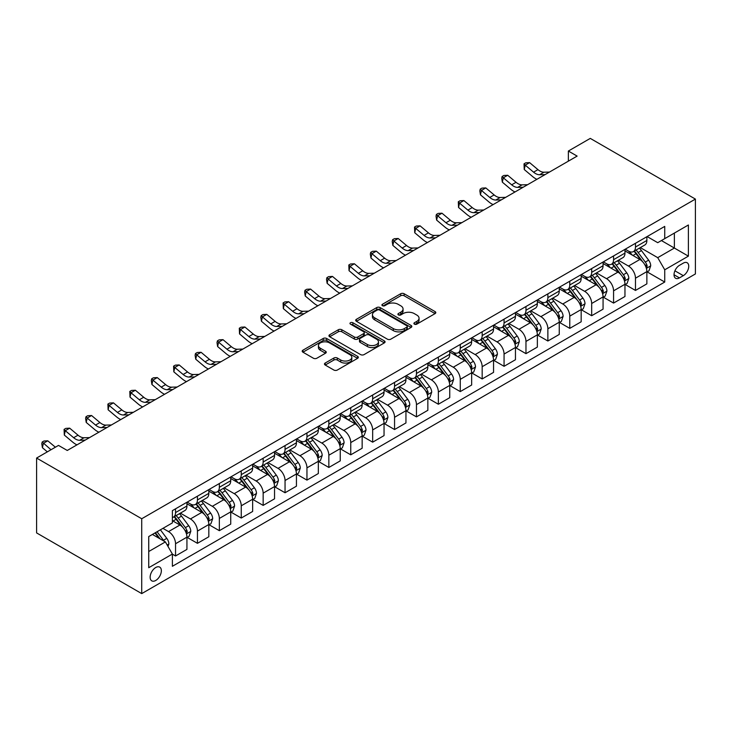 <?xml version="1.0" encoding="UTF-8"?>
<svg xmlns="http://www.w3.org/2000/svg" width="732" height="732" viewBox="0 0 732 732"><rect width="100%" height="100%" fill="white"/><g stroke="black" fill="none" stroke-linecap="round" stroke-linejoin="round"><path stroke-width="1.1" d="M414.404 324.148A1.702 0.979 0 0 0 416.819 324.148L435.092 313.598A2.434 1.4 0 0 0 435.805 312.61A2.434 1.4 0 0 0 435.092 311.612L404.128 293.742A2.434 1.4 0 0 0 400.697 293.742L382.415 304.292A1.702 0.979 0 0 0 381.921 304.988A1.702 0.979 0 0 0 382.415 305.683A1.702 0.979 0 0 0 384.831 305.683L387.191 304.32A7.787 4.493 0 0 1 398.199 304.32L400.779 305.802A7.787 4.493 0 0 1 403.058 308.986A7.787 4.493 0 0 1 400.779 312.161L398.409 313.525A1.702 0.979 0 0 0 397.915 314.22A1.702 0.979 0 0 0 398.409 314.916A1.702 0.979 0 0 0 400.825 314.916L403.186 313.552A7.787 4.493 0 0 1 414.193 313.552L416.773 315.044A7.787 4.493 0 0 1 419.052 318.219A7.787 4.493 0 0 1 416.773 321.394L414.404 322.757A1.702 0.979 0 0 0 413.909 323.452A1.702 0.979 0 0 0 414.404 324.148L414.404 322.757M155.742 580.458A7.933 4.575 120 0 0 160.921 573.467A7.933 4.575 120 0 0 159.713 567.117A7.933 4.575 120 0 0 155.742 567.51A7.933 4.575 120 0 0 150.563 574.492A7.933 4.575 120 0 0 151.78 580.851A7.933 4.575 120 0 0 155.742 580.458M325.191 363.045A2.434 1.4 0 0 0 324.477 364.042A2.434 1.4 0 0 0 325.191 365.03L333.874 370.044A2.434 1.4 0 0 0 337.315 370.044L357.609 358.332A2.434 1.4 0 0 0 358.323 357.335A2.434 1.4 0 0 0 357.609 356.347L326.655 338.477A2.434 1.4 0 0 0 323.215 338.477L302.92 350.189A2.434 1.4 0 0 0 302.206 351.186A2.434 1.4 0 0 0 302.92 352.174L313.415 358.232A2.434 1.4 0 0 0 316.846 358.232L325.539 353.217A2.434 1.4 0 0 0 326.252 352.22A2.434 1.4 0 0 0 325.539 351.232L320.332 348.231A6.506 3.761 0 0 1 318.429 345.568A6.506 3.761 0 0 1 322.446 342.1A6.506 3.761 0 0 1 329.537 342.915L349.914 354.681A6.506 3.761 0 0 1 351.817 357.335A6.506 3.761 0 0 1 347.801 360.812A6.506 3.761 0 0 1 340.709 359.998L337.315 358.03A2.434 1.4 0 0 0 333.874 358.03L325.191 363.045L325.191 365.03M695.4 199.086L590.276 138.394L568.371 151.039L577.127 156.099L67.262 450.464L58.505 445.413L36.6 458.049L141.724 518.75L695.4 199.086L695.4 273.951L141.724 593.606L141.724 518.75M387.365 339.163A2.434 1.4 0 0 0 390.806 339.163L411.1 327.451A2.434 1.4 0 0 0 411.814 326.454A2.434 1.4 0 0 0 411.1 325.466L380.137 307.596A2.434 1.4 0 0 0 376.696 307.596L356.411 319.308A2.434 1.4 0 0 0 355.697 320.305A2.434 1.4 0 0 0 356.411 321.293L387.365 339.163M351.15 324.514A1.702 0.979 0 0 1 352.879 324.761L352.879 322.739L384.355 340.902A2.434 1.4 0 0 1 385.069 341.899A2.434 1.4 0 0 1 384.355 342.887L364.06 354.608A2.434 1.4 0 0 1 360.62 354.608L329.665 336.738L329.665 334.753A2.434 1.4 0 0 0 328.952 335.741A2.434 1.4 0 0 0 329.665 336.738M329.665 334.753L338.349 329.739A2.434 1.4 0 0 1 341.789 329.739L354.343 336.985A2.434 1.4 0 0 0 357.783 336.985L363.548 333.655A2.434 1.4 0 0 0 364.252 332.667A2.434 1.4 0 0 0 363.548 331.669L350.472 324.12A1.702 0.979 0 0 1 349.978 323.425A1.702 0.979 0 0 1 351.021 322.519A1.702 0.979 0 0 1 352.879 322.739M683.313 263.127L679.452 265.35A7.686 4.438 120 0 0 674.437 272.121A7.686 4.438 120 0 0 675.618 278.27A7.686 4.438 120 0 0 679.452 277.895L683.313 275.662A7.686 4.438 120 0 0 688.327 268.9A7.686 4.438 120 0 0 687.147 262.742A7.686 4.438 120 0 0 683.313 263.127M647.125 236.564L657.729 242.685L664.738 238.641L664.738 226.398L172.386 510.652L172.386 522.895L148.733 536.556L148.733 567.712L172.386 554.051L172.386 566.293L664.738 282.04L664.738 269.797L657.729 257.664L640.308 247.599M664.738 238.641L688.391 224.989L688.391 256.145L664.738 269.797M36.6 458.049L36.6 532.914L141.724 593.606M568.371 151.039L568.371 161.15M661.408 240.563L674.373 248.047L674.373 233.078L688.391 224.989M657.729 257.664L674.373 248.047L688.391 256.145M148.733 551.525L165.377 541.918L152.412 534.424M172.386 554.151L175.543 555.972L175.543 543.739A9.909 5.719 -120 0 0 168.534 531.597L162.925 528.358M175.543 555.972L186.935 549.403L186.935 537.16A9.909 5.719 -120 0 0 179.926 525.018L172.386 520.672M187.2 537.416L197.448 543.327L197.448 531.093A9.909 5.719 -120 0 0 190.439 518.951L180.374 513.141M197.448 543.327L208.83 536.757L208.83 524.515A9.909 5.719 -120 0 0 201.822 512.373L186.935 503.781M209.096 524.771L219.344 530.682L219.344 518.448A9.909 5.719 -120 0 0 212.335 506.306L202.279 500.496M219.344 530.682L230.736 524.112L230.736 511.869A9.909 5.719 -120 0 0 223.727 499.727L208.83 491.135M231.001 512.126L241.249 518.046L241.249 505.803A9.909 5.719 -120 0 0 234.24 493.661L224.175 487.851M241.249 518.046L252.641 511.467L252.641 499.224A9.909 5.719 -120 0 0 245.632 487.082L230.736 478.49M252.897 499.48L263.154 505.4L263.154 493.158A9.909 5.719 -120 0 0 256.145 481.016L246.08 475.205M263.154 505.4L274.537 498.821L274.537 486.579A9.909 5.719 -120 0 0 267.528 474.446L252.641 465.845M274.802 486.835L285.05 492.755L285.05 480.512A9.909 5.719 -120 0 0 278.041 468.37L267.976 462.56M285.05 492.755L296.442 486.176L296.442 473.933A9.909 5.719 -120 0 0 289.433 461.8L274.537 453.2M296.707 474.19L306.955 480.11L306.955 467.867A9.909 5.719 -120 0 0 299.946 455.725L289.881 449.915M306.955 480.11L318.338 473.531L318.338 461.288A9.909 5.719 -120 0 0 311.338 449.155L296.442 440.554M318.603 461.544L328.851 467.464L328.851 455.222A9.909 5.719 -120 0 0 321.842 443.08L311.786 437.269M328.851 467.464L340.243 460.885L340.243 448.643A9.909 5.719 -120 0 0 333.234 436.51L318.338 427.909M340.508 448.899L350.756 454.819L350.756 442.576A9.909 5.719 -120 0 0 343.747 430.434L333.682 424.624M350.756 454.819L362.148 448.24L362.148 435.998A9.909 5.719 -120 0 0 355.139 423.865L340.243 415.264M362.404 436.254L372.661 442.174L372.661 429.931A9.909 5.719 -120 0 0 365.652 417.789L355.587 411.979M372.661 442.174L384.044 435.595L384.044 423.361A9.909 5.719 -120 0 0 377.035 411.219L362.148 402.618M384.309 423.608L394.557 429.528L394.557 417.286A9.909 5.719 -120 0 0 387.548 405.153L377.492 399.343M394.557 429.528L405.949 422.95L405.949 410.716A9.909 5.719 -120 0 0 398.94 398.574L384.044 389.973M406.214 410.963L416.462 416.883L416.462 404.64A9.909 5.719 -120 0 0 409.453 392.508L399.388 386.697M416.462 416.883L427.854 410.304L427.854 398.071A9.909 5.719 -120 0 0 420.845 385.929L405.949 377.328M428.11 398.318L438.367 404.238L438.367 391.995A9.909 5.719 -120 0 0 431.358 379.862L421.293 374.052M438.367 404.238L449.75 397.659L449.75 385.425A9.909 5.719 -120 0 0 442.741 373.283L427.854 364.682M450.015 385.673L460.263 391.593L460.263 379.35A9.909 5.719 -120 0 0 453.254 367.217L443.189 361.407M460.263 391.593L471.655 385.014L471.655 372.78A9.909 5.719 -120 0 0 464.646 360.638L449.75 352.037M471.92 373.027L482.168 378.947L482.168 366.705A9.909 5.719 -120 0 0 475.159 354.572L465.095 348.761M482.168 378.947L493.551 372.378L493.551 360.135A9.909 5.719 -120 0 0 486.542 347.993L471.655 339.392M493.816 360.382L504.064 366.302L504.064 354.059A9.909 5.719 -120 0 0 497.055 341.926L487 336.116M504.064 366.302L515.456 359.732L515.456 347.49A9.909 5.719 -120 0 0 508.447 335.348L493.551 326.747M515.721 347.746L525.969 353.657L525.969 341.423A9.909 5.719 -120 0 0 518.961 329.281L508.896 323.471M525.969 353.657L537.361 347.087L537.361 334.844A9.909 5.719 -120 0 0 530.352 322.702L515.456 314.11M537.617 335.1L547.875 341.011L547.875 328.778A9.909 5.719 -120 0 0 540.866 316.636L530.801 310.825M547.875 341.011L559.257 334.442L559.257 322.199A9.909 5.719 -120 0 0 552.248 310.057L537.361 301.465M559.523 322.455L569.771 328.366L569.771 316.132A9.909 5.719 -120 0 0 562.762 303.99L552.697 298.18M569.771 328.366L581.162 321.796L581.162 309.554A9.909 5.719 -120 0 0 574.153 297.412L559.257 288.82M581.428 309.81L591.676 315.721L591.676 303.487A9.909 5.719 -120 0 0 584.667 291.345L574.602 285.535M591.676 315.721L603.067 309.151L603.067 296.908A9.909 5.719 -120 0 0 596.058 284.766L581.162 276.174M603.324 297.165L613.572 303.075L613.572 290.842A9.909 5.719 -120 0 0 606.563 278.7L596.507 272.89M613.572 303.075L624.963 296.506L624.963 284.263A9.909 5.719 -120 0 0 617.954 272.121L603.067 263.529M625.229 284.519L635.477 290.439L635.477 278.197A9.909 5.719 -120 0 0 628.468 266.055L618.403 260.244M635.477 290.439L646.868 283.86L646.868 271.618A9.909 5.719 -120 0 0 639.86 259.485L624.963 250.884M625.229 249.209L628.468 251.085A9.909 5.719 -120 0 0 633.427 251.579A9.909 5.719 -120 0 0 635.477 247.041L635.477 243.298M603.324 261.855L606.563 263.73A9.909 5.719 -120 0 0 611.522 264.215A9.909 5.719 -120 0 0 613.572 259.686L613.572 255.944M581.428 274.5L584.667 276.376A9.909 5.719 -120 0 0 589.617 276.861A9.909 5.719 -120 0 0 591.676 272.331L591.676 268.58M559.523 287.145L562.762 289.021A9.909 5.719 -120 0 0 567.721 289.506A9.909 5.719 -120 0 0 569.771 284.968L569.771 281.225M537.617 299.791L540.866 301.666A9.909 5.719 -120 0 0 545.816 302.151A9.909 5.719 -120 0 0 547.875 297.613L547.875 293.871M515.721 312.436L518.961 314.312A9.909 5.719 -120 0 0 523.92 314.797A9.909 5.719 -120 0 0 525.969 310.258L525.969 306.516M493.816 325.081L497.055 326.957A9.909 5.719 -120 0 0 502.015 327.442A9.909 5.719 -120 0 0 504.064 322.904L504.064 319.161M471.92 337.727L475.159 339.593A9.909 5.719 -120 0 0 480.11 340.087A9.909 5.719 -120 0 0 482.168 335.549L482.168 331.806M450.015 350.372L453.254 352.238A9.909 5.719 -120 0 0 458.214 352.733A9.909 5.719 -120 0 0 460.263 348.194L460.263 344.452M428.11 363.017L431.358 364.884A9.909 5.719 -120 0 0 436.309 365.378A9.909 5.719 -120 0 0 438.367 360.839L438.367 357.097M406.214 375.662L409.453 377.529A9.909 5.719 -120 0 0 414.413 378.023A9.909 5.719 -120 0 0 416.462 373.485L416.462 369.742M384.309 388.308L387.548 390.174A9.909 5.719 -120 0 0 392.508 390.668A9.909 5.719 -120 0 0 394.557 386.13L394.557 382.388M362.404 400.953L365.652 402.82A9.909 5.719 -120 0 0 370.602 403.314A9.909 5.719 -120 0 0 372.661 398.775L372.661 395.033M340.508 413.598L343.747 415.465A9.909 5.719 -120 0 0 348.707 415.959A9.909 5.719 -120 0 0 350.756 411.421L350.756 407.678M318.603 426.244L321.842 428.11A9.909 5.719 -120 0 0 326.801 428.604A9.909 5.719 -120 0 0 328.851 424.066L328.851 420.324M296.707 438.88L299.946 440.755A9.909 5.719 -120 0 0 304.896 441.25A9.909 5.719 -120 0 0 306.955 436.711L306.955 432.969M274.802 451.525L278.041 453.401A9.909 5.719 -120 0 0 283 453.895A9.909 5.719 -120 0 0 285.05 449.357L285.05 445.614M252.897 464.17L256.145 466.046A9.909 5.719 -120 0 0 261.095 466.54A9.909 5.719 -120 0 0 263.154 462.002L263.154 458.259M231.001 476.816L234.24 478.691A9.909 5.719 -120 0 0 239.199 479.186A9.909 5.719 -120 0 0 241.249 474.647L241.249 470.905M209.096 489.461L212.335 491.337A9.909 5.719 -120 0 0 217.294 491.822A9.909 5.719 -120 0 0 219.344 487.292L219.344 483.541M187.191 502.106L190.439 503.982A9.909 5.719 -120 0 0 195.389 504.467A9.909 5.719 -120 0 0 197.448 499.938L197.448 496.186M647.125 271.874L664.738 282.04M633.427 251.579L644.81 245A9.909 5.719 -120 0 0 646.868 240.462L646.868 236.72M611.522 264.215L622.914 257.646A9.909 5.719 -120 0 0 624.963 253.107L624.963 249.365M589.617 276.861L601.009 270.291A9.909 5.719 -120 0 0 603.067 265.753L603.067 262.01M567.721 289.506L579.113 282.936A9.909 5.719 -120 0 0 581.162 278.398L581.162 274.656M545.816 302.151L557.208 295.582A9.909 5.719 -120 0 0 559.257 291.043L559.257 287.301M523.92 314.797L535.302 308.227A9.909 5.719 -120 0 0 537.361 303.688L537.361 299.946M502.015 327.442L513.407 320.872A9.909 5.719 -120 0 0 515.456 316.334L515.456 312.591M480.11 340.087L491.501 333.518A9.909 5.719 -120 0 0 493.551 328.979L493.551 325.237M458.214 352.733L469.596 346.154A9.909 5.719 -120 0 0 471.655 341.624L471.655 337.882M436.309 365.378L447.7 358.799A9.909 5.719 -120 0 0 449.75 354.27L449.75 350.518M414.413 378.023L425.795 371.444A9.909 5.719 -120 0 0 427.854 366.906L427.854 363.163M392.508 390.668L403.899 384.09A9.909 5.719 -120 0 0 405.949 379.551L405.949 375.809M370.602 403.314L381.994 396.735A9.909 5.719 -120 0 0 384.044 392.196L384.044 388.454M348.707 415.959L360.089 409.38A9.909 5.719 -120 0 0 362.148 404.842L362.148 401.099M326.801 428.604L338.193 422.025A9.909 5.719 -120 0 0 340.243 417.487L340.243 413.745M304.896 441.25L316.288 434.671A9.909 5.719 -120 0 0 318.338 430.132L318.338 426.39M283 453.895L294.392 447.316A9.909 5.719 -120 0 0 296.442 442.778L296.442 439.035M261.095 466.54L272.487 459.961A9.909 5.719 -120 0 0 274.537 455.423L274.537 451.681M239.199 479.186L250.582 472.607A9.909 5.719 -120 0 0 252.641 468.068L252.641 464.326M217.294 491.822L228.686 485.252A9.909 5.719 -120 0 0 230.736 480.714L230.736 476.971M195.389 504.467L206.781 497.897A9.909 5.719 -120 0 0 208.83 493.359L208.83 489.617M172.386 517.515A9.909 5.719 -120 0 0 173.493 517.112L184.876 510.543A9.909 5.719 -120 0 0 186.935 506.004L186.935 502.262M173.493 517.112A9.909 5.719 -120 0 0 175.543 512.574L175.543 508.832M165.377 541.918L172.386 554.051M415.09 324.386L416.773 323.416A7.787 4.493 0 0 0 419.052 320.241L419.052 318.219M403.058 308.986L403.058 311.008A7.787 4.493 0 0 1 400.779 314.184L399.096 315.153M435.055 313.616L404.128 295.765A2.434 1.4 0 0 0 400.697 295.765L383.101 305.921M411.064 327.469L380.137 309.618A2.434 1.4 0 0 0 376.696 309.618L356.438 321.311M406.8 327.149A1.702 0.979 0 0 0 407.294 326.454A1.702 0.979 0 0 0 406.8 325.758L379.624 310.075A1.702 0.979 0 0 0 377.218 310.075L374.72 311.512A7.787 4.493 0 0 0 372.442 314.696A7.787 4.493 0 0 0 374.72 317.871L393.294 328.595A7.787 4.493 0 0 0 404.302 328.595L406.8 327.149L406.8 329.18A1.702 0.979 0 0 0 407.294 328.485L407.294 326.454M372.442 314.696L372.442 316.718A7.787 4.493 0 0 0 374.72 319.893L374.72 317.871M406.8 329.18L404.302 330.617A7.787 4.493 0 0 1 393.294 330.617L374.72 319.893M329.693 336.757L338.349 331.761L338.349 329.739M364.252 332.667L364.252 334.689A2.434 1.4 0 0 1 363.548 335.677L357.783 339.007A2.434 1.4 0 0 1 354.343 339.007L341.789 331.761A2.434 1.4 0 0 0 338.349 331.761M352.879 324.761L384.318 342.905M367.373 344.507A6.506 3.761 0 0 0 374.464 345.321A6.506 3.761 0 0 0 378.481 341.844A6.506 3.761 0 0 0 376.568 339.19L369.395 335.046A2.434 1.4 0 0 0 365.954 335.046L360.19 338.376A2.434 1.4 0 0 0 359.476 339.364A2.434 1.4 0 0 0 360.19 340.362L367.373 344.507L367.373 346.529A6.506 3.761 0 0 0 374.464 347.343A6.506 3.761 0 0 0 378.481 343.875L378.481 341.844M359.476 339.364L359.476 341.387A2.434 1.4 0 0 0 360.19 342.384L360.19 340.362M367.373 346.529L360.19 342.384M351.817 357.335L351.817 359.357A6.506 3.761 0 0 1 347.801 362.834A6.506 3.761 0 0 1 340.709 362.02L337.315 360.053A2.434 1.4 0 0 0 333.874 360.053L325.228 365.048M318.429 345.568L318.429 347.599A6.506 3.761 0 0 0 320.332 350.253L320.332 348.231M325.502 353.236L320.332 350.253M357.582 358.351L326.655 340.499A2.434 1.4 0 0 0 323.215 340.499L302.957 352.193M646.868 272.02L648.973 270.813L650.721 265.753A6.57 3.788 -120 0 0 648.625 260.162L641.47 250.6A18.959 10.943 -120 0 0 639.393 248.13M632.274 255.102A18.959 10.943 -120 0 0 628.395 251.039M646.264 268.003L647.179 266.036A6.57 3.788 -120 0 0 645.295 262.083L638.139 252.522A18.959 10.943 -120 0 0 636.071 250.051M634.305 251.067A15.738 9.086 60 0 1 636.886 254.004L642.943 262.093M633.967 251.259A18.959 10.943 60 0 1 636.035 253.739L640.793 260.089M545.102 174.582L539.585 174.738A12.389 7.155 60 0 1 533.573 172.166L525.219 165.148L524.249 169.522L532.594 176.54A18.584 10.733 -120 0 0 536.904 179.322M549.485 172.057L543.967 172.212A12.389 7.155 60 0 1 537.956 169.641L529.602 162.623L525.219 165.148L524.021 163.84L525.777 162.824L529.602 162.623M524.249 169.522L524.021 163.84M624.963 284.666L627.068 283.458L628.815 278.398A6.57 3.788 -120 0 0 626.72 272.807L619.565 263.245A18.959 10.943 -120 0 0 617.497 260.775M610.378 267.747A18.959 10.943 -120 0 0 606.499 263.685M624.369 280.649L625.274 278.672A6.57 3.788 -120 0 0 623.389 274.729L616.234 265.167A18.959 10.943 -120 0 0 614.166 262.697M612.4 263.712A15.738 9.086 60 0 1 614.99 266.649L621.047 274.738M612.062 263.904A18.959 10.943 60 0 1 614.13 266.384L618.888 272.734M603.067 297.311L605.163 296.103L606.919 291.043A6.57 3.788 -120 0 0 604.824 285.453L597.66 275.891A18.959 10.943 -120 0 0 595.592 273.42M588.473 280.393A18.959 10.943 -120 0 0 584.593 276.33M602.463 293.294L603.369 291.318A6.57 3.788 -120 0 0 601.494 287.374L594.329 277.812A18.959 10.943 -120 0 0 592.261 275.342M590.504 276.357A15.738 9.086 60 0 1 593.085 279.295L599.142 287.383M590.166 276.55A18.959 10.943 60 0 1 592.234 279.029L596.992 285.379M581.162 309.956L583.267 308.748L585.014 303.688A6.57 3.788 -120 0 0 582.919 298.098L575.764 288.536A18.959 10.943 -120 0 0 573.696 286.066M566.568 293.038A18.959 10.943 -120 0 0 562.688 288.975M580.567 305.939L581.473 303.963A6.57 3.788 -120 0 0 579.588 300.019L572.433 290.458A18.959 10.943 -120 0 0 570.365 287.987M568.599 289.003A15.738 9.086 60 0 1 571.18 291.94L577.237 300.029M568.261 289.195A18.959 10.943 60 0 1 570.329 291.675L575.087 298.025M523.206 187.227L517.68 187.383A12.389 7.155 60 0 1 511.668 184.812L503.323 177.794L502.344 182.167L510.698 189.185A18.584 10.733 -120 0 0 515.008 191.967M527.58 184.702L522.062 184.857A12.389 7.155 60 0 1 516.051 182.286L507.697 175.268L503.323 177.794L502.125 176.485L503.872 175.47L507.697 175.268M502.344 182.167L501.731 178.233L502.125 176.485M501.301 199.873L495.784 200.028A12.389 7.155 60 0 1 489.772 197.457L481.418 190.439L480.448 194.813L488.793 201.831A18.584 10.733 -120 0 0 493.103 204.612M505.684 197.347L500.157 197.503A12.389 7.155 60 0 1 494.146 194.932L485.801 187.914L481.418 190.439L480.219 189.13L481.967 188.115L485.801 187.914M480.448 194.813L479.826 190.878L480.219 189.13M479.405 212.518L473.878 212.673A12.389 7.155 60 0 1 467.867 210.102L459.513 203.084L458.543 207.458L466.897 214.476A18.584 10.733 -120 0 0 471.198 217.258M483.779 209.993L478.261 210.148A12.389 7.155 60 0 1 472.25 207.577L463.896 200.559L459.513 203.084L458.314 201.767L460.071 200.76L463.896 200.559M458.543 207.458L458.314 201.767M559.257 322.602L561.362 321.394L563.109 316.334A6.57 3.788 -120 0 0 561.014 310.743L553.859 301.181A18.959 10.943 -120 0 0 551.791 298.702M544.672 305.683A18.959 10.943 -120 0 0 540.792 301.621M558.662 318.585L559.568 316.608A6.57 3.788 -120 0 0 557.692 312.665L550.528 303.103A18.959 10.943 -120 0 0 548.46 300.632M546.694 301.648A15.738 9.086 60 0 1 549.284 304.585L555.341 312.674M546.356 301.84A18.959 10.943 60 0 1 548.424 304.32L553.191 310.67M457.5 225.163L451.973 225.319A12.389 7.155 60 0 1 445.962 222.748L437.617 215.73L436.638 220.103L444.992 227.121A18.584 10.733 -120 0 0 449.302 229.903M461.883 222.638L456.356 222.784A12.389 7.155 60 0 1 450.345 220.222L441.991 213.204L437.617 215.73L436.418 214.412L438.166 213.405L441.991 213.204M436.638 220.103L436.025 216.16L436.418 214.412M537.361 335.247L539.457 334.03L541.213 328.979A6.57 3.788 -120 0 0 539.118 323.388L531.954 313.827A18.959 10.943 -120 0 0 529.886 311.347M522.767 318.329A18.959 10.943 -120 0 0 518.887 314.266M536.757 331.23L537.663 329.254A6.57 3.788 -120 0 0 535.787 325.31L528.632 315.748A18.959 10.943 -120 0 0 526.564 313.269M524.798 314.293A15.738 9.086 60 0 1 527.379 317.231L533.436 325.319M524.46 314.486A18.959 10.943 60 0 1 526.528 316.965L531.286 323.315M515.456 347.892L517.561 346.675L519.308 341.624A6.57 3.788 -120 0 0 517.213 336.034L510.058 326.472A18.959 10.943 -120 0 0 507.99 323.992M500.871 330.974A18.959 10.943 -120 0 0 496.982 326.911M514.861 343.875L515.767 341.899A6.57 3.788 -120 0 0 513.882 337.955L506.727 328.394A18.959 10.943 -120 0 0 504.659 325.914M502.893 326.939A15.738 9.086 60 0 1 505.473 329.876L511.54 337.955M502.555 327.131A18.959 10.943 60 0 1 504.623 329.61L509.381 335.961M493.551 360.537L495.656 359.32L497.412 354.27A6.57 3.788 -120 0 0 495.317 348.67L488.153 339.117A18.959 10.943 -120 0 0 486.085 336.638M478.966 343.619A18.959 10.943 -120 0 0 475.086 339.557M492.956 356.511L493.862 354.544A6.57 3.788 -120 0 0 491.986 350.601L484.822 341.039A18.959 10.943 -120 0 0 482.754 338.559M480.997 339.584A15.738 9.086 60 0 1 483.578 342.521L489.635 350.601M480.659 339.776A18.959 10.943 60 0 1 482.727 342.256L487.485 348.606M471.655 373.183L473.76 371.966L475.507 366.906A6.57 3.788 -120 0 0 473.412 361.315L466.257 351.763A18.959 10.943 -120 0 0 464.189 349.283M457.061 356.264A18.959 10.943 -120 0 0 453.181 352.202M471.051 369.157L471.966 367.19A6.57 3.788 -120 0 0 470.081 363.237L462.926 353.684A18.959 10.943 -120 0 0 460.858 351.204M459.092 352.229A15.738 9.086 60 0 1 461.672 355.166L467.73 363.246M458.754 352.421A18.959 10.943 60 0 1 460.821 354.901L465.579 361.251M449.75 385.828L451.854 384.611L453.602 379.551A6.57 3.788 -120 0 0 451.507 373.961L444.351 364.408A18.959 10.943 -120 0 0 442.284 361.928M435.165 368.91A18.959 10.943 -120 0 0 431.285 364.847M449.155 381.802L450.061 379.835A6.57 3.788 -120 0 0 448.185 375.882L441.021 366.329A18.959 10.943 -120 0 0 438.953 363.85M437.187 364.875A15.738 9.086 60 0 1 439.776 367.803L445.834 375.891M436.848 365.067A18.959 10.943 60 0 1 438.916 367.546L443.683 373.896M435.595 237.808L430.077 237.964A12.389 7.155 60 0 1 424.066 235.393L415.712 228.375L414.742 232.749L423.087 239.767A18.584 10.733 -120 0 0 427.397 242.548M439.978 235.283L434.46 235.43A12.389 7.155 60 0 1 428.44 232.868L420.095 225.849L415.712 228.375L414.513 227.057L416.27 226.051L420.095 225.849M414.742 232.749L414.513 227.057M413.699 250.454L408.172 250.609A12.389 7.155 60 0 1 402.161 248.038L393.816 241.02L392.837 245.385L401.191 252.412A18.584 10.733 -120 0 0 405.491 255.194M418.073 247.928L412.555 248.075A12.389 7.155 60 0 1 406.544 245.513L398.19 238.495L393.816 241.02L392.617 239.703L394.365 238.696L398.19 238.495M392.837 245.385L392.224 241.45L392.617 239.703M391.794 263.099L386.276 263.255A12.389 7.155 60 0 1 380.265 260.683L371.911 253.665L370.941 258.03L379.286 265.057A18.584 10.733 -120 0 0 383.595 267.83M396.177 260.574L390.65 260.72A12.389 7.155 60 0 1 384.639 258.158L376.294 251.131L371.911 253.665L370.712 252.348L372.46 251.341L376.294 251.131M370.941 258.03L370.319 254.095L370.712 252.348M369.889 275.744L364.371 275.9A12.389 7.155 60 0 1 358.36 273.329L350.006 266.311L349.036 270.675L357.39 277.693A18.584 10.733 -120 0 0 361.69 280.475M374.272 273.219L368.754 273.365A12.389 7.155 60 0 1 362.743 270.803L354.389 263.776L350.006 266.311L348.807 264.993L350.564 263.987L354.389 263.776M349.036 270.675L348.807 264.993M347.993 288.39L342.466 288.545A12.389 7.155 60 0 1 336.455 285.974L328.11 278.956L327.131 283.321L335.485 290.339A18.584 10.733 -120 0 0 339.794 293.12M352.376 285.864L346.849 286.011A12.389 7.155 60 0 1 340.838 283.44L332.484 276.422L328.11 278.956L326.911 277.638L328.659 276.632L332.484 276.422M327.131 283.321L326.518 279.386L326.911 277.638M427.854 398.473L429.949 397.256L431.706 392.196A6.57 3.788 -120 0 0 429.611 386.606L422.446 377.053A18.959 10.943 -120 0 0 420.378 374.574M413.26 381.555A18.959 10.943 -120 0 0 409.38 377.492M427.25 394.447L428.156 392.48A6.57 3.788 -120 0 0 426.28 388.527L419.125 378.975A18.959 10.943 -120 0 0 417.048 376.495M415.291 377.511A15.738 9.086 60 0 1 417.871 380.448L423.929 388.536M414.953 377.712A18.959 10.943 60 0 1 417.02 380.192L421.778 386.542M326.088 301.035L320.57 301.191A12.389 7.155 60 0 1 314.559 298.619L306.205 291.601L305.235 295.966L313.58 302.984A18.584 10.733 -120 0 0 317.889 305.766M330.471 298.51L324.944 298.656A12.389 7.155 60 0 1 318.932 296.085L310.588 289.067L306.205 291.601L305.006 290.284L306.763 289.268L310.588 289.067M305.235 295.966L304.613 292.031L305.006 290.284M405.949 411.119L408.053 409.902L409.801 404.842A6.57 3.788 -120 0 0 407.706 399.251L400.55 389.698A18.959 10.943 -120 0 0 398.483 387.219M391.364 394.2A18.959 10.943 -120 0 0 387.475 390.138M405.354 407.093L406.26 405.125A6.57 3.788 -120 0 0 404.375 401.173L397.22 391.62A18.959 10.943 -120 0 0 395.152 389.14M393.386 390.156A15.738 9.086 60 0 1 395.966 393.093L402.024 401.182M393.047 390.357A18.959 10.943 60 0 1 395.115 392.828L399.873 399.187M304.192 313.68L298.665 313.827A12.389 7.155 60 0 1 292.654 311.265L284.3 304.247L283.33 308.611L291.684 315.629A18.584 10.733 -120 0 0 295.984 318.411M308.565 311.146L303.048 311.301A12.389 7.155 60 0 1 297.036 308.73L288.683 301.712L284.3 304.247L283.101 302.929L284.858 301.913L288.683 301.712M283.33 308.611L283.101 302.929M384.044 423.764L386.148 422.547L387.905 417.487A6.57 3.788 -120 0 0 385.81 411.896L378.645 402.344A18.959 10.943 -120 0 0 376.577 399.864M369.459 406.846A18.959 10.943 -120 0 0 365.579 402.783M383.449 419.738L384.355 417.771A6.57 3.788 -120 0 0 382.479 413.818L375.315 404.265A18.959 10.943 -120 0 0 373.247 401.786M371.481 402.801A15.738 9.086 60 0 1 374.07 405.738L380.128 413.827M371.142 403.003A18.959 10.943 60 0 1 373.21 405.473L377.977 411.832M282.287 326.326L276.76 326.472A12.389 7.155 60 0 1 270.748 323.91L262.404 316.892L261.425 321.257L269.779 328.275A18.584 10.733 -120 0 0 274.088 331.056M286.67 323.791L281.143 323.947A12.389 7.155 60 0 1 275.131 321.375L266.787 314.357L262.404 316.892L261.205 315.574L262.953 314.559L266.787 314.357M261.425 321.257L260.812 317.322L261.205 315.574M362.148 436.409L364.252 435.192L366 430.132A6.57 3.788 -120 0 0 363.905 424.542L356.74 414.989A18.959 10.943 -120 0 0 354.672 412.509M347.554 419.482A18.959 10.943 -120 0 0 343.674 415.428M361.544 432.383L362.45 430.416A6.57 3.788 -120 0 0 360.574 426.463L353.419 416.911A18.959 10.943 -120 0 0 351.351 414.431M349.585 415.447A15.738 9.086 60 0 1 352.165 418.384L358.223 426.472M349.246 415.648A18.959 10.943 60 0 1 351.314 418.118L356.072 424.478M260.382 338.971L254.864 339.117A12.389 7.155 60 0 1 248.853 336.555L240.499 329.537L239.529 333.902L247.873 340.92A18.584 10.733 -120 0 0 252.183 343.701M264.764 336.436L259.247 336.592A12.389 7.155 60 0 1 253.235 334.021L244.881 327.003L240.499 329.537L239.3 328.22L241.057 327.204L244.881 327.003M239.529 333.902L239.3 328.22M340.243 449.055L342.347 447.838L344.095 442.778A6.57 3.788 -120 0 0 342 437.187L334.844 427.634A18.959 10.943 -120 0 0 332.776 425.155M325.658 432.127A18.959 10.943 -120 0 0 321.778 428.074M339.648 445.029L340.554 443.061A6.57 3.788 -120 0 0 338.669 439.108L331.514 429.556A18.959 10.943 -120 0 0 329.446 427.076M327.68 428.092A15.738 9.086 60 0 1 330.26 431.029L336.327 439.118M327.341 428.293A18.959 10.943 60 0 1 329.409 430.764L334.167 437.123M238.486 351.616L232.959 351.763A12.389 7.155 60 0 1 226.947 349.201L218.603 342.173L217.624 346.547L225.978 353.565A18.584 10.733 -120 0 0 230.287 356.347M242.859 349.082L237.342 349.237A12.389 7.155 60 0 1 231.33 346.666L222.976 339.648L218.603 342.173L217.404 340.865L219.152 339.849L222.976 339.648M217.624 346.547L217.011 342.613L217.404 340.865M318.338 461.7L320.442 460.483L322.199 455.423A6.57 3.788 -120 0 0 320.104 449.832L312.939 440.28A18.959 10.943 -120 0 0 310.871 437.8M303.753 444.772A18.959 10.943 -120 0 0 299.873 440.71M317.743 457.674L318.649 455.707A6.57 3.788 -120 0 0 316.773 451.754L309.609 442.201A18.959 10.943 -120 0 0 307.541 439.722M305.784 440.737A15.738 9.086 60 0 1 308.364 443.674L314.421 451.763M305.445 440.938A18.959 10.943 60 0 1 307.513 443.409L312.271 449.768M216.581 364.262L211.063 364.408A12.389 7.155 60 0 1 205.052 361.837L196.698 354.819L195.728 359.192L204.072 366.21A18.584 10.733 -120 0 0 208.382 368.992M220.963 361.727L215.437 361.882A12.389 7.155 60 0 1 209.425 359.311L201.08 352.293L196.698 354.819L195.499 353.51L197.247 352.495L201.08 352.293M195.728 359.192L195.105 355.258L195.499 353.51M296.442 474.345L298.546 473.128L300.294 468.068A6.57 3.788 -120 0 0 298.198 462.478L291.043 452.916A18.959 10.943 -120 0 0 288.975 450.445M281.847 457.418A18.959 10.943 -120 0 0 277.968 453.355M295.838 470.319L296.753 468.352A6.57 3.788 -120 0 0 294.868 464.399L287.713 454.847A18.959 10.943 -120 0 0 285.645 452.367M283.879 453.382A15.738 9.086 60 0 1 286.459 456.32L292.516 464.408M283.54 453.575A18.959 10.943 60 0 1 285.608 456.054L290.366 462.414M274.537 486.981L276.641 485.774L278.389 480.714A6.57 3.788 -120 0 0 276.293 475.123L269.138 465.561A18.959 10.943 -120 0 0 267.07 463.091M259.952 470.063A18.959 10.943 -120 0 0 256.072 466M273.942 482.964L274.848 480.997A6.57 3.788 -120 0 0 272.972 477.044L265.808 467.483A18.959 10.943 -120 0 0 263.74 465.012M261.974 466.028A15.738 9.086 60 0 1 264.563 468.965L270.62 477.054M261.635 466.22A18.959 10.943 60 0 1 263.703 468.7L268.47 475.059M252.641 499.627L254.736 498.419L256.493 493.359A6.57 3.788 -120 0 0 254.397 487.768L247.233 478.206A18.959 10.943 -120 0 0 245.165 475.736M238.046 482.708A18.959 10.943 -120 0 0 234.167 478.646M252.037 495.61L252.943 493.643A6.57 3.788 -120 0 0 251.067 489.69L243.912 480.128A18.959 10.943 -120 0 0 241.844 477.657M240.078 478.673A15.738 9.086 60 0 1 242.658 481.61L248.715 489.699M239.739 478.865A18.959 10.943 60 0 1 241.807 481.345L246.565 487.695M230.736 512.272L232.84 511.064L234.588 506.004A6.57 3.788 -120 0 0 232.492 500.413L225.337 490.852A18.959 10.943 -120 0 0 223.269 488.381M216.15 495.354A18.959 10.943 -120 0 0 212.262 491.291M230.141 508.255L231.047 506.279A6.57 3.788 -120 0 0 229.162 502.335L222.006 492.773A18.959 10.943 -120 0 0 219.939 490.303M218.173 491.318A15.738 9.086 60 0 1 220.753 494.256L226.819 502.344M217.834 491.511A18.959 10.943 60 0 1 219.902 493.99L224.66 500.34M194.675 376.907L189.158 377.053A12.389 7.155 60 0 1 183.146 374.482L174.792 367.464L173.823 371.838L182.177 378.856A18.584 10.733 -120 0 0 186.477 381.637M199.058 374.372L193.541 374.528A12.389 7.155 60 0 1 187.529 371.957L179.175 364.939L174.792 367.464L173.594 366.156L175.351 365.14L179.175 364.939M173.823 371.838L173.594 366.156M172.779 389.543L167.253 389.698A12.389 7.155 60 0 1 161.241 387.127L152.897 380.109L151.917 384.483L160.271 391.501A18.584 10.733 -120 0 0 164.581 394.283M177.162 387.018L171.636 387.173A12.389 7.155 60 0 1 165.624 384.602L157.27 377.584L152.897 380.109L151.698 378.801L153.445 377.785L157.27 377.584M151.917 384.483L151.304 380.548L151.698 378.801M150.874 402.188L145.357 402.344A12.389 7.155 60 0 1 139.345 399.773L130.991 392.755L130.022 397.128L138.366 404.146A18.584 10.733 -120 0 0 142.676 406.928M155.257 399.663L149.731 399.818A12.389 7.155 60 0 1 143.719 397.247L135.374 390.229L130.991 392.755L129.793 391.446L131.55 390.43L135.374 390.229M130.022 397.128L129.793 391.446M128.978 414.834L123.452 414.989A12.389 7.155 60 0 1 117.44 412.418L109.086 405.4L108.116 409.774L116.47 416.792A18.584 10.733 -120 0 0 120.771 419.573M133.352 412.308L127.835 412.464A12.389 7.155 60 0 1 121.823 409.893L113.469 402.875L109.086 405.4L107.888 404.091L109.644 403.076L113.469 402.875M108.116 409.774L107.888 404.091M208.83 524.917L210.935 523.709L212.692 518.649A6.57 3.788 -120 0 0 210.596 513.059L203.432 503.497A18.959 10.943 -120 0 0 201.364 501.027M194.245 507.999A18.959 10.943 -120 0 0 190.366 503.936M208.236 520.9L209.142 518.924A6.57 3.788 -120 0 0 207.266 514.98L200.101 505.419A18.959 10.943 -120 0 0 198.033 502.948M196.277 503.964A15.738 9.086 60 0 1 198.857 506.901L204.914 514.989M195.938 504.156A18.959 10.943 60 0 1 198.006 506.636L202.764 512.986M107.073 427.479L101.556 427.634A12.389 7.155 60 0 1 95.544 425.063L87.19 418.045L86.22 422.419L94.565 429.437A18.584 10.733 -120 0 0 98.875 432.219M111.456 424.953L105.93 425.109A12.389 7.155 60 0 1 99.918 422.538L91.573 415.52L87.19 418.045L85.992 416.728L87.739 415.721L91.573 415.52M86.22 422.419L85.598 418.475L85.992 416.728M186.935 537.562L189.039 536.355L190.787 531.295A6.57 3.788 -120 0 0 188.691 525.704L181.536 516.142A18.959 10.943 -120 0 0 179.468 513.663M186.331 533.546L187.246 531.569A6.57 3.788 -120 0 0 185.361 527.626L178.205 518.064A18.959 10.943 -120 0 0 176.138 515.593M174.372 516.609A15.738 9.086 60 0 1 176.952 519.546L183.009 527.635M174.033 516.801A18.959 10.943 60 0 1 176.101 519.281L180.859 525.631M85.168 440.124L79.651 440.28A12.389 7.155 60 0 1 73.639 437.709L65.285 430.69L64.315 435.064L72.669 442.082A18.584 10.733 -120 0 0 76.97 444.864M89.551 437.599L84.034 437.745A12.389 7.155 60 0 1 78.022 435.183L69.668 428.165L65.285 430.69L64.087 429.373L65.843 428.366L69.668 428.165M64.315 435.064L64.087 429.373M168.012 546.465L168.882 543.94A6.57 3.788 -120 0 0 166.786 538.349L160.4 529.822M164.06 541.149A6.57 3.788 -120 0 0 163.465 540.271L157.069 531.743M155.431 532.686L160.015 538.816M154.974 532.951L158.862 538.148M55.385 447.206L47.763 440.81L43.389 443.336L42.41 447.71L47.342 451.854M51.002 449.741L42.191 442.018L43.938 441.012L47.763 440.81M42.41 447.71L41.797 443.766L42.191 442.018M67.655 450.244L66.905 450.262M168.534 531.597L179.926 525.018M190.439 518.951L201.822 512.373M212.335 506.306L223.727 499.727M234.24 493.661L245.632 487.082M256.145 481.016L267.528 474.446M278.041 468.37L289.433 461.8M299.946 455.725L311.338 449.155M321.842 443.08L333.234 436.51M343.747 430.434L355.139 423.865M365.652 417.789L377.035 411.219M387.548 405.153L398.94 398.574M409.453 392.508L420.845 385.929M431.358 379.862L442.741 373.283M453.254 367.217L464.646 360.638M475.159 354.572L486.542 347.993M497.055 341.926L508.447 335.348M518.961 329.281L530.352 322.702M540.866 316.636L552.248 310.057M562.762 303.99L574.153 297.412M584.667 291.345L596.058 284.766M606.563 278.7L617.954 272.121M628.468 266.055L639.86 259.485M635.477 247.041L646.868 240.462M635.477 278.197L646.868 271.618M613.572 290.842L624.963 284.263M613.572 259.686L624.963 253.107M591.676 303.487L603.067 296.908M591.676 272.331L603.067 265.753M569.771 316.132L581.162 309.554M569.771 284.968L581.162 278.398M547.875 328.778L559.257 322.199M547.875 297.613L559.257 291.043M525.969 341.423L537.361 334.844M525.969 310.258L537.361 303.688M504.064 354.059L515.456 347.49M504.064 322.904L515.456 316.334M482.168 366.705L493.551 360.135M482.168 335.549L493.551 328.979M460.263 379.35L471.655 372.78M460.263 348.194L471.655 341.624M438.367 391.995L449.75 385.425M438.367 360.839L449.75 354.27M416.462 404.64L427.854 398.071M416.462 373.485L427.854 366.906M394.557 417.286L405.949 410.716M394.557 386.13L405.949 379.551M372.661 429.931L384.044 423.361M372.661 398.775L384.044 392.196M350.756 442.576L362.148 435.998M350.756 411.421L362.148 404.842M328.851 455.222L340.243 448.643M328.851 424.066L340.243 417.487M306.955 467.867L318.338 461.288M306.955 436.711L318.338 430.132M285.05 480.512L296.442 473.933M285.05 449.357L296.442 442.778M263.154 493.158L274.537 486.579M263.154 462.002L274.537 455.423M241.249 505.803L252.641 499.224M241.249 474.647L252.641 468.068M219.344 518.448L230.736 511.869M219.344 487.292L230.736 480.714M197.448 531.093L208.83 524.515M197.448 499.938L208.83 493.359M175.543 543.739L186.935 537.16M175.543 512.574L186.935 506.004M674.904 270.813L683.313 275.662M674.026 274.756L679.452 277.895M416.773 323.416L416.773 321.394M398.409 314.916L398.409 313.525M400.779 314.184L400.779 312.161M382.415 305.683L382.415 304.292M400.697 295.765L400.697 293.742M404.128 295.765L404.128 293.742M435.092 313.598L435.092 311.612M356.411 321.293L356.411 319.308M376.696 309.618L376.696 307.596M380.137 309.618L380.137 307.596M411.1 327.451L411.1 325.466M393.294 330.617L393.294 328.595M404.302 330.617L404.302 328.595M341.789 331.761L341.789 329.739M354.343 339.007L354.343 336.985M357.783 339.007L357.783 336.985M363.548 335.677L363.548 333.655M384.355 342.887L384.355 340.902M333.874 360.053L333.874 358.03M337.315 360.053L337.315 358.03M340.709 362.02L340.709 359.998M325.539 353.217L325.539 351.232M302.92 352.174L302.92 350.189M323.215 340.499L323.215 338.477M326.655 340.499L326.655 338.477M357.609 358.332L357.609 356.347M646.374 268.36L650.675 265.881M638.139 252.522L641.47 250.6M632.97 255.505L636.035 253.739M645.295 262.083L648.625 260.162M644.773 264.645L647.179 266.036M539.585 174.738L543.967 172.212M533.573 172.166L537.956 169.641M624.478 281.006L628.779 278.526M616.234 265.167L619.565 263.245M611.074 268.15L614.13 266.384M623.389 274.729L626.72 272.807M622.877 277.291L625.274 278.672M602.573 293.651L606.874 291.171M594.329 277.812L597.66 275.891M589.168 280.795L592.234 279.029M601.494 287.374L604.824 285.453M600.972 289.936L603.369 291.318M580.668 306.296L584.969 303.817M572.433 290.458L575.764 288.536M567.273 293.44L570.329 291.675M579.588 300.019L582.919 298.098M579.067 302.581L581.473 303.963M517.68 187.383L522.062 184.857M511.668 184.812L516.051 182.286M495.784 200.028L500.157 197.503M489.772 197.457L494.146 194.932M473.878 212.673L478.261 210.148M467.867 210.102L472.25 207.577M558.772 318.942L563.073 316.462M550.528 303.103L553.859 301.181M545.367 306.086L548.424 304.32M557.692 312.665L561.014 310.743M557.171 315.227L559.568 316.608M451.973 225.319L456.356 222.784M445.962 222.748L450.345 220.222M536.867 331.587L541.168 329.107M528.632 315.748L531.954 313.827M523.462 318.731L526.528 316.965M535.787 325.31L539.118 323.388M535.266 327.872L537.663 329.254M514.962 344.232L519.272 341.743M506.727 328.394L510.058 326.472M501.566 331.376L504.623 329.61M513.882 337.955L517.213 336.034M513.37 340.517L515.767 341.899M493.066 356.877L497.367 354.389M484.822 341.039L488.153 339.117M479.661 344.022L482.727 342.256M491.986 350.601L495.317 348.67M491.465 353.163L493.862 354.544M471.161 369.523L475.461 367.034M462.926 353.684L466.257 351.763M457.765 356.667L460.821 354.901M470.081 363.237L473.412 361.315M469.56 365.808L471.966 367.19M449.265 382.168L453.565 379.679M441.021 366.329L444.351 364.408M435.86 369.312L438.916 367.546M448.185 375.882L451.507 373.961M447.664 378.453L450.061 379.835M430.077 237.964L434.46 235.43M424.066 235.393L428.44 232.868M408.172 250.609L412.555 248.075M402.161 248.038L406.544 245.513M386.276 263.255L390.65 260.72M380.265 260.683L384.639 258.158M364.371 275.9L368.754 273.365M358.36 273.329L362.743 270.803M342.466 288.545L346.849 286.011M336.455 285.974L340.838 283.44M427.36 394.813L431.66 392.325M419.125 378.975L422.446 377.053M413.955 381.958L417.02 380.192M426.28 388.527L429.611 386.606M425.759 391.098L428.156 392.48M320.57 301.191L324.944 298.656M314.559 298.619L318.932 296.085M405.455 407.459L409.755 404.97M397.22 391.62L400.55 389.698M392.059 394.603L395.115 392.828M404.375 401.173L407.706 399.251M403.854 403.735L406.26 405.125M298.665 313.827L303.048 311.301M292.654 311.265L297.036 308.73M383.559 420.104L387.859 417.615M375.315 404.265L378.645 402.344M370.154 407.248L373.21 405.473M382.479 413.818L385.81 411.896M381.958 416.38L384.355 417.771M276.76 326.472L281.143 323.947M270.748 323.91L275.131 321.375M361.654 432.74L365.954 430.26M353.419 416.911L356.74 414.989M348.249 419.884L351.314 418.118M360.574 426.463L363.905 424.542M360.053 429.025L362.45 430.416M254.864 339.117L259.247 336.592M248.853 336.555L253.235 334.021M339.758 445.385L344.058 442.906M331.514 429.556L334.844 427.634M326.353 432.53L329.409 430.764M338.669 439.108L342 437.187M338.157 441.671L340.554 443.061M232.959 351.763L237.342 349.237M226.947 349.201L231.33 346.666M317.853 458.031L322.153 455.551M309.609 442.201L312.939 440.28M304.448 445.175L307.513 443.409M316.773 451.754L320.104 449.832M316.251 454.316L318.649 455.707M211.063 364.408L215.437 361.882M205.052 361.837L209.425 359.311M295.948 470.676L300.248 468.196M287.713 454.847L291.043 452.916M282.552 457.82L285.608 456.054M294.868 464.399L298.198 462.478M294.346 466.961L296.753 468.352M274.052 483.321L278.352 480.842M265.808 467.483L269.138 465.561M260.647 470.466L263.703 468.7M272.972 477.044L276.293 475.123M272.45 479.606L274.848 480.997M252.147 495.967L256.447 493.487M243.912 480.128L247.233 478.206M238.742 483.111L241.807 481.345M251.067 489.69L254.397 487.768M250.545 492.252L252.943 493.643M230.241 508.612L234.551 506.132M222.006 492.773L225.337 490.852M216.846 495.756L219.902 493.99M229.162 502.335L232.492 500.413M228.649 504.897L231.047 506.279M189.158 377.053L193.541 374.528M183.146 374.482L187.529 371.957M167.253 389.698L171.636 387.173M161.241 387.127L165.624 384.602M145.357 402.344L149.731 399.818M139.345 399.773L143.719 397.247M123.452 414.989L127.835 412.464M117.44 412.418L121.823 409.893M208.345 521.257L212.646 518.778M200.101 505.419L203.432 503.497M194.941 508.401L198.006 506.636M207.266 514.98L210.596 513.059M206.744 517.542L209.142 518.924M101.556 427.634L105.93 425.109M95.544 425.063L99.918 422.538M186.44 533.903L190.741 531.423M178.205 518.064L181.536 516.142M173.045 521.047L176.101 519.281M185.361 527.626L188.691 525.704M184.839 530.188L187.246 531.569M79.651 440.28L84.034 437.745M73.639 437.709L78.022 435.183M167.18 545.029L168.845 544.068M163.465 540.271L166.786 538.349"/></g></svg>
